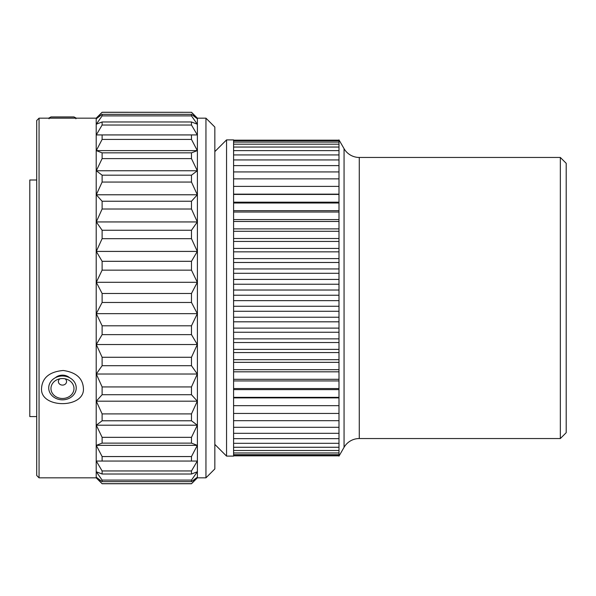 <?xml version="1.0" encoding="UTF-8"?>
<svg xmlns="http://www.w3.org/2000/svg" width="596" height="596" viewBox="0 0 596 596"><rect width="100%" height="100%" fill="white"/><g stroke="black" fill="none" stroke-linecap="round" stroke-linejoin="round"><path stroke-width="0.89" d="M560.344 438.544L560.344 157.456L566.2 163.311L566.2 432.689L560.344 438.544L359.276 438.544A17.567 17.567 0 0 0 344.063 447.328L338.99 456.111L338.99 139.889L344.063 148.672L344.063 447.328M560.344 157.456L359.276 157.456A17.567 17.567 0 0 1 344.063 148.672M233.587 405.66L338.99 405.66M338.99 397.89L233.587 397.89M226.555 456.111L233.587 456.111L233.587 139.889L226.555 139.889L226.555 456.111L214.843 444.4M226.555 139.889L214.843 151.6M205.948 477.836L205.948 118.164L214.843 127.067L214.843 468.933L205.948 477.836L197.395 477.836L191.48 483.751L102.117 483.751L96.291 477.232L102.117 481.65L102.117 480.085L96.291 471.779L102.117 474.021L102.117 470.952L96.291 461.051L102.117 461.051L102.117 456.558L96.291 445.368L102.117 443.119L102.117 437.345L96.291 425.201L102.117 420.783L102.117 413.907L96.291 401.175L102.117 394.716L102.117 386.938L96.291 374.012L102.117 365.706L102.117 357.272L96.291 344.54L102.117 334.639L102.117 325.796L96.291 313.66L102.117 302.463L102.117 293.485L96.291 282.295L102.117 270.152L102.117 261.309L96.291 251.408L102.117 238.683L102.117 230.25L96.291 221.943L102.117 209.017L102.117 201.247L96.291 194.78L102.117 182.056L102.117 175.179L96.291 170.761L102.117 158.618L102.117 152.852L96.291 150.609L102.117 139.419L102.117 134.927L96.291 134.927L102.117 125.033L102.117 121.964L96.291 124.206L102.117 115.9L102.117 114.343L96.291 118.768L102.117 112.249L191.48 112.301L102.117 112.301M205.948 118.164L197.395 118.164L197.395 477.836M191.48 112.301L197.313 118.768L191.48 114.343L191.48 115.9L102.117 115.9M191.48 483.751L197.313 477.232L191.48 481.65L191.48 480.085L197.313 471.779L191.48 474.021L191.48 470.952L197.313 461.051L191.48 461.051L191.48 456.558L197.313 445.368L191.48 443.119L191.48 437.345L197.313 425.201L191.48 420.783L191.48 413.907L197.313 401.175L191.48 394.716L191.48 386.938L197.313 374.012L191.48 365.706L191.48 357.272L197.313 344.54L191.48 334.639L191.48 325.796L197.313 313.66L191.48 302.463L191.48 293.485L197.313 282.295L191.48 270.152L191.48 261.309L197.313 251.408L191.48 238.683L191.48 230.25L197.313 221.943L191.48 209.017L191.48 201.247L197.313 194.78L191.48 182.056L191.48 175.179L197.313 170.761L191.48 158.618L191.48 152.852L197.313 150.609L191.48 139.419L191.48 134.927L197.313 134.927L191.48 125.033L191.48 121.964L197.313 124.206L191.48 115.9M191.48 114.343L102.117 114.343M191.48 121.964L102.117 121.964M191.48 125.033L102.117 125.033M191.48 134.927L102.117 134.927M191.48 139.419L102.117 139.419M197.313 150.609L96.291 150.609M191.48 152.852L102.117 152.852M191.48 158.618L102.117 158.618M197.313 170.761L96.291 170.761M191.48 175.179L102.117 175.179M191.48 182.056L102.117 182.056M197.313 194.78L96.291 194.78M191.48 201.247L102.117 201.247M191.48 209.017L102.117 209.017M197.313 221.943L96.291 221.943M191.48 230.25L102.117 230.25M191.48 238.683L102.117 238.683M197.313 251.408L96.291 251.408M191.48 261.309L102.117 261.309M191.48 270.152L102.117 270.152M197.313 282.295L96.291 282.295M191.48 293.485L102.117 293.485M191.48 302.463L102.117 302.463M197.313 313.66L96.291 313.66M191.48 325.796L102.117 325.796M191.48 334.639L102.117 334.639M197.313 344.54L96.291 344.54M191.48 357.272L102.117 357.272M191.48 365.706L102.117 365.706M197.313 374.012L96.291 374.012M191.48 386.938L102.117 386.938M191.48 394.716L102.117 394.716M197.313 401.175L96.291 401.175M191.48 413.907L102.117 413.907M191.48 420.783L102.117 420.783M197.313 425.201L96.291 425.201M191.48 437.345L102.117 437.345M191.48 443.119L102.117 443.119M197.313 445.368L96.291 445.368M191.48 456.558L102.117 456.558M191.48 461.051L102.117 461.051M197.313 461.051L96.291 461.051M191.48 470.952L102.117 470.952M191.48 474.021L102.117 474.021M191.48 480.085L102.117 480.085M191.48 481.65L102.117 481.65M191.48 483.691L102.117 483.691M102.117 112.249L96.209 118.164L96.209 477.836L102.117 483.751M96.209 477.836L39.053 477.836L39.053 118.164L96.209 118.164M49.066 118.783L48.723 118.127L76.228 118.127L75.886 118.783M48.723 118.127L50.965 116.935L73.986 116.935L76.228 118.127M83.388 387.899C85.615 408.878 39.336 408.878 41.564 387.899C42.532 377.499 49.759 371.695 63.236 370.488C75.886 372.284 82.606 378.087 83.388 387.899M39.053 118.164L36.714 120.511L36.714 475.489L39.053 477.836M36.714 416.582L29.8 416.582L29.8 179.999L36.714 179.999M55.421 377.685A9.953 8.62 0 0 1 69.531 377.685M57.127 376.94L58.691 376.367A9.722 8.418 0 0 1 66.26 376.367L67.825 376.94A13.753 11.913 0 0 1 76.228 387.914A13.753 11.913 180 0 1 62.476 399.827A13.753 11.913 180 0 1 48.723 387.914A13.753 11.913 0 0 1 57.127 376.94A13.753 11.913 0 0 1 67.825 376.94M50.965 388.51A11.51 9.968 180 0 0 62.476 398.478A11.51 9.968 180 0 0 73.986 388.51A11.51 9.968 0 0 0 66.953 379.332A11.51 9.968 0 0 0 57.998 379.332A11.51 9.968 0 0 0 50.965 388.51M65.076 378.803A4.098 3.554 0 0 1 66.573 381.544A4.098 3.554 180 0 1 62.476 385.098A4.098 3.554 180 0 1 58.378 381.544A4.098 3.554 0 0 1 59.876 378.803M233.587 397.346L338.99 397.346M338.99 389.628L233.587 389.628M233.587 388.547L338.99 388.547M338.99 380.926L233.587 380.926M233.587 379.302L338.99 379.302M338.99 371.815L233.587 371.815M233.587 369.669L338.99 369.669M338.99 362.346L233.587 362.346M233.587 359.679L338.99 359.679M338.99 352.564L233.587 352.564M233.587 349.39L338.99 349.39M338.99 342.514L233.587 342.514M233.587 338.856L338.99 338.856M338.99 332.248L233.587 332.248M233.587 328.12L338.99 328.12M338.99 321.818L233.587 321.818M233.587 317.236L338.99 317.236M338.99 311.268L233.587 311.268M233.587 306.262L338.99 306.262M338.99 300.66L233.587 300.66M233.587 295.243L338.99 295.243M338.99 290.029L233.587 290.029M233.587 284.24L338.99 284.24M338.99 279.442L233.587 279.442M233.587 273.303L338.99 273.303M338.99 268.945L233.587 268.945M233.587 262.486L338.99 262.486M338.99 258.597L233.587 258.597M233.587 251.847L338.99 251.847M338.99 248.428L233.587 248.428M233.587 241.432L338.99 241.432M338.99 238.512L233.587 238.512M233.587 231.285L338.99 231.285M338.99 228.879L233.587 228.879M233.587 221.466L338.99 221.466M338.99 219.581L233.587 219.581M233.587 212.027L338.99 212.027M338.99 210.671L233.587 210.671M233.587 202.998L338.99 202.998M338.99 202.186L233.587 202.186M233.587 194.438L338.99 194.438M338.99 194.162L233.587 194.162M233.587 186.377L338.99 186.377M233.587 178.86L338.99 178.86M233.587 171.931L338.99 171.931M233.587 165.606L338.99 165.606M233.587 159.937L338.99 159.937M233.587 154.93L338.99 154.93M233.587 150.624L338.99 150.624M233.587 147.041L338.99 147.041M233.587 144.187L338.99 144.187M233.587 142.086L338.99 142.086M233.587 140.745L338.99 140.745M233.587 140.164L338.99 140.164M233.587 455.836L338.99 455.836M233.587 455.642L338.99 455.642M233.587 454.681L338.99 454.681M233.587 452.96L338.99 452.96M233.587 450.479L338.99 450.479M233.587 447.261L338.99 447.261M233.587 443.312L338.99 443.312M233.587 438.656L338.99 438.656M233.587 433.314L338.99 433.314M233.587 427.31L338.99 427.31M233.587 420.679L338.99 420.679M233.587 413.453L338.99 413.453M359.276 157.456L359.276 438.544M197.395 118.164L191.48 112.249"/></g></svg>
